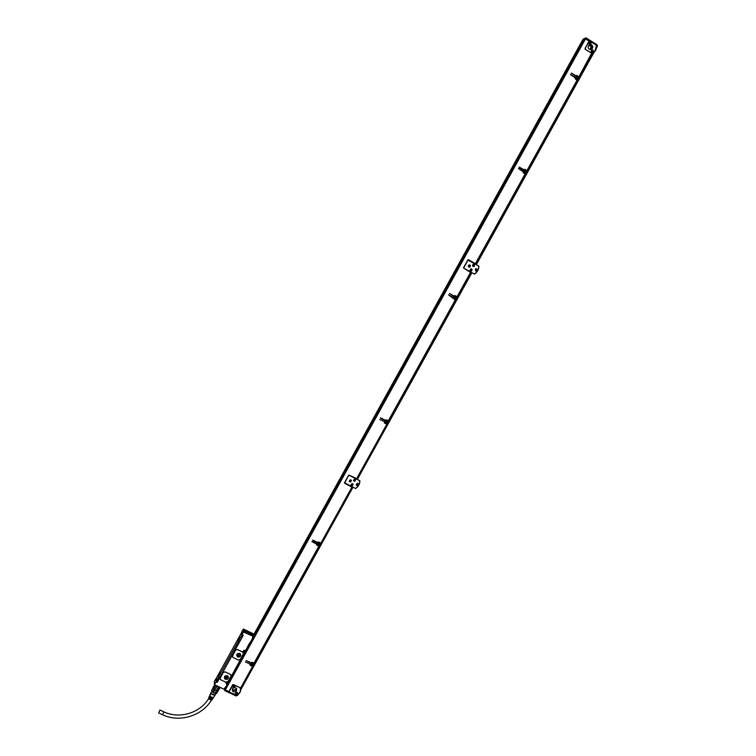<?xml version="1.0" encoding="UTF-8"?>
<svg xmlns="http://www.w3.org/2000/svg" width="756" height="756" viewBox="0 0 756 756"><rect width="100%" height="100%" fill="white"/><g stroke="black" fill="none" stroke-linecap="round" stroke-linejoin="round"><path stroke-width="1.13" d="M253.09 634.842L249.678 632.687C247.278 630.74 245.464 630.013 244.226 630.495L244.604 631.411L244.632 630.457C247.297 630.873 249.083 631.959 249.971 633.708L249.433 632.961M596.635 44.472L585.966 37.847L585.494 38.556L589.784 41.221M585.494 38.556L582.999 39.577M583.462 39.331L582.385 41.268L583.462 39.331L584.861 38.707L583.755 40.815M588.593 40.607L589.604 41.23M597.297 45.284L596.815 44.698M586.013 37.876L596.711 44.519L596.342 45.294M583.594 38.783L585.22 38.462M582.952 39.473L585.55 37.913L596.626 44.897L596.427 45.473M596.635 47.581L597.325 46.409L596.682 45.634M590.2 41.353L596.153 45.058C597.013 49.253 595.501 51.984 591.617 53.241L585.664 49.556L585.333 48.195L588.915 41.722L590.2 41.353M240.72 689.226L240.455 687.78M236.515 695.161L237.686 695.303L238.197 694.329M585.333 48.195L589.047 40.956L584.908 38.726L224.976 689.434L584.927 38.717M585.106 48.289L589.264 41.353M585.031 49.187L592.25 53.355L594.537 52.041L596.493 45.7L596.153 45.058M591.693 49.99C593.262 49.792 593.715 50.454 593.044 51.984L592.884 52.117C591.315 52.315 590.861 51.644 591.523 50.113L591.693 49.99M589.368 42.175C590.937 41.977 591.39 42.638 590.738 44.169L590.568 44.311C589 44.509 588.546 43.848 589.198 42.317L589.368 42.175M591.664 44.869C593.044 46.078 593.158 47.42 591.986 48.894L589.274 49.187C587.894 47.978 587.781 46.645 588.933 45.171L591.664 44.869M227.187 684.785L225.335 688.14L224.721 687.932L224.986 689.652L229.37 691.844M224.872 688.215L224.749 690.644M224.655 688.442L224.901 690.398L236.042 695.615L224.872 690.71L224.91 689.812M225.118 690.001L229.455 692.033M592.619 53.232L591.901 53.459M355.452 488.489C358.193 486.59 359.62 484.02 359.743 480.759L359.941 480.825C359.78 484.067 358.353 486.637 355.66 488.556L344.613 482.782L348.894 475.033L356.558 478.539M463.504 267.974L474.343 274.05C477.112 272.141 478.586 269.495 478.756 266.103L467.917 260.007L463.504 267.974L474.343 274.05M576.913 75.543L579.257 76.932L576.45 75.458M577.111 75.477L575.874 75.969L571.328 73.181M576.412 76.006L576.138 76.488L576.875 75.902L578.775 77.074L577.593 79.938L575.25 78.548L575.288 77.509L570.544 74.598M524.929 169.391L527.272 170.743L524.598 169.297M525.099 169.372L523.889 169.816L519.268 167.104M524.078 170.365L524.645 169.798M523.284 172.359L525.628 173.71L523.454 172.34M449.451 293.441L454.129 296.04L455.017 295.539L457.38 296.862L470.799 272.632L463.437 267.889L468.002 259.762L475.675 263.844L525.392 174.135L523.218 172.765L523.048 171.621L518.455 168.531L523.483 171.319L523.199 172.028M523.398 171.669L518.493 168.503M454.063 296.541L454.876 296.002M388.603 420.922L455.528 300.198L448.544 294.859L453.572 297.524L453.335 298.157M453.534 297.798L448.695 294.821M388.593 420.931L386.373 419.797L385.343 420.232L380.542 417.775L385.229 420.638L386.051 420.09L388.395 421.347L386.703 423.691L388.367 421.347M384.795 421.895L384.672 422.547M379.758 419.561L384.795 421.697M384.294 422.84L386.798 424.22L356.662 478.567M344.434 483.16L351.946 487.11L320.95 543.006M312.682 540.285L317.577 542.761L318.304 542.194L320.742 543.432L319.382 545.832M316.528 544.736L319.174 546.257L316.887 545.227L316.688 544.169L312.2 541.419L317.114 543.866L316.991 544.594M311.945 541.617L316.688 544.169M253.78 663.57L251.843 662.643L251.02 663.182L246.078 660.583L251.001 662.946L251.824 662.407L254.035 663.456L252.457 665.951L254.167 663.579M250.406 664.496L252.457 665.951M245.36 661.897L250.614 664.401M249.934 664.779L252.617 666.357L240.748 687.743M475.732 270.969L476.554 270.799L476.327 268.654M359.941 480.825L356.36 478.898M356.076 484.851L357.219 485.361L358.155 483.774M253.251 635.541L582.8 39.652L253.241 635.531L250.406 634.104M582.8 39.652L583.282 39.652M591.806 49.924C593.214 50.019 593.573 50.728 592.884 52.051L592.6 52.24M589.463 42.128C590.88 42.194 591.249 42.903 590.568 44.245L590.304 44.434M240.502 687.894L240.512 688.092C241.155 691.353 239.85 693.696 236.609 695.133L229.815 692.345L229.333 691.457M229.427 690.871L233.32 684.463M344.689 482.952L348.894 475.033M359.743 480.759L348.979 475.203M463.664 268.011L468.068 260.045M474.522 274.173C477.253 272.236 478.728 269.59 478.935 266.225L478.756 266.103M591.57 53.241L579.011 76.639M592.109 53.733L579.257 76.932L591.872 53.43M576.072 75.902L571.517 73.115M576.299 76.422L571.252 73.143M577.575 79.909L578.775 77.074M570.733 74.532L575.486 77.443L575.448 78.482L577.348 79.645M577.319 80.363L575.212 78.907L575.051 77.745L570.468 74.561M524.059 169.798L519.325 167.123M527.017 171.139L525.609 173.691L527.017 171.139L524.862 169.798L524.021 170.346L519.259 167.53L519.495 167.104M525.392 174.135L475.675 263.844L468.484 259.733M457.361 296.843L455.169 295.605M454.129 296.04L449.489 293.451M455.745 299.763L457.134 297.259L454.942 296.021L454.101 296.569L449.546 293.47M380.504 418.2L385.229 420.638M388.064 421.224L386.146 420.204L385.314 420.752M384.88 422.009L384.785 422.67L386.703 423.691M386.477 424.097L384.549 423.076L384.36 421.999M351.606 487.025L344.471 482.819L348.762 475.07L356.35 478.472M320.383 543.366L318.361 542.373L317.633 542.94L312.937 540.086L317.652 542.43L318.408 541.92L320.61 542.969M319.401 545.851L320.714 543.432L319.372 545.86M317.208 544.178L317.114 544.821L319.041 545.794M319.174 546.257L254.385 663.173L252.06 662.247L251.039 662.691L246.078 660.583M252.239 666.348L250.179 665.356L250.094 664.401M252.617 666.357L240.72 687.78L252.617 666.357M228.898 691.627L232.744 684.69L240.37 687.771M240.512 688.092L240.058 687.667C241.107 691.315 239.718 693.828 235.91 695.199M476.696 268.786L475.505 268.834L475.533 270.884L476.715 270.846L476.696 268.786M357.72 483.386L357.002 483.273L356.596 485.418L357.305 485.532L357.72 483.386M226.535 686.164L227.991 683.537M249.678 644.329L583.046 41.656M253.024 637.261L582.479 41.608M349.319 481.392L350.491 481.922L351.408 480.325M213.012 688.253L214.798 690.058L217.426 691.003L219.987 687.374M213.05 688.385L214.969 685.03M216.433 685.711L217.114 686.155L215.772 685.588L213.806 689.16L214.865 689.926L216.84 686.353M214.865 689.926L217.114 686.155M218.456 686.788L216.263 690.757L218.456 686.788L219.136 686.977M214.798 690.058L213.315 692.742L216.509 693.507L220.204 687.478M212.937 687.629L214.732 684.917M219.599 687.195L218.522 687.138M217.426 691.003L219.571 687.365M216.547 690.71L217.605 690.927M210.952 692.94L211.151 693.668L214.997 695.18L217.341 690.993M211.567 691.06L212.36 692.042L213.844 689.359M214.902 693.479L216.386 690.795M211.964 691.674L215.696 693.668M212.36 692.042L213.315 692.742M211.085 692.704L211.047 693.649L215.129 694.944M210.716 693.375L210.933 694.065L214.959 695.397M214.317 684.463L216.169 681.581L215.857 678.737L214.307 681.525L214.411 684.766L224.135 689.302L224.712 688.329L224.249 689.17M216.178 681.439L217.218 682.413L216.065 681.865L214.524 684.652L224.135 689.302M209.809 695.501L209.601 696.796L210.763 697.75M209.393 696.399L210.622 698.185M209.204 696.559L209.176 697.675L210.291 698.601M208.968 697.306L210.14 699.026M208.779 697.467L208.58 698.875L211.85 700.15L212.304 699.442M212.833 698.61L211.189 699.026L212.351 699.177M213.372 697.769L211.671 698.185L212.89 698.346M214.732 695.633L213.655 697.334L212.152 697.334L213.428 697.505M210.782 693.035L209.828 695.255L211.236 696.9M209.629 695.662L211.104 697.334M219.996 678.69L223.237 672.462L225.137 671.848L230.419 674.333L231.166 675.458M217.218 682.413L243.224 635.342L241.948 634.908L243.101 635.456M232.319 656.416L235.57 650.132L237.469 649.517L242.752 652.031L243.489 653.118M210.631 697.996L209.592 696.786M210.149 698.865L209.129 697.618M211.992 699.234L211.047 699.272M212.464 698.374L211.538 698.412M212.918 697.533L212.039 697.542M211.104 697.126L210.064 695.955M215.838 678.756L214.307 681.525M240.37 640.417L239.491 641.664L240.332 640.351M220.072 677.196L220.724 675.855L220.005 677.187M242.695 635.872L242.09 636.977M240.361 640.37L242.213 637.034M220.761 675.921L239.624 641.731M217.709 681.109L220.043 677.225M243.612 630.296L243.215 629.172L241.693 632.205M253.014 633.632L253.09 634.445L252.995 633.632L243.526 629.087L253.052 634.01M227.102 684L227.206 684.766L224.059 689.122M227.112 684.454L226.592 684.549L227.093 684.019M227.055 683.632L226.592 684.549L226.044 682.092M227.093 683.651L226.29 683.358L227.65 681.695L228.218 681.988L244.49 652.57M220.157 678.066L223.237 672.49L225.137 671.886L230.76 674.607L230.996 676.147L228.066 681.449L225.59 682.12L220.346 679.559L220.157 678.028M244.462 652.211L228.218 681.988L227.565 681.817L228.029 682.044M228.218 681.988L244.5 652.551L243.848 652.409C242.818 651.001 243.215 650.292 245.038 650.255L245.416 650.604M248.715 644.537L245.605 650.538L253.08 637.979L248.715 644.537M243.63 630.485L243.612 631.978L253.355 636.457L249.31 644.783M253.355 636.552L252.476 637.752L253.137 636.552M243.715 631.704L253.355 636.457L582.403 41.542M243.612 631.978L242.062 634.785L241.674 631.969L243.215 629.172L243.394 631.799L241.854 634.605L243.224 635.342M242.969 652.201L237.478 649.555L235.579 650.16L232.489 655.754L232.791 657.361L238.348 660.045L240.247 659.43L243.328 653.855L242.969 652.163M253.317 636.363L253.184 635.465L244.604 631.411M250.614 632.592L251.181 633.112L250.614 632.592M250.255 634.558L251.361 635.078M225.42 679.285L224.853 678.888C223.918 676.582 224.759 675.514 227.395 675.703L227.934 676.072C228.917 678.387 228.076 679.464 225.42 679.285M253.184 635.465L253.241 636.268L253.184 635.465M237.743 656.992L237.365 656.747C236.155 654.403 236.949 653.278 239.728 653.401L240.077 653.609C241.325 655.962 240.55 657.087 237.743 656.992M220.743 675.987L239.51 641.636M240.351 640.483L242.912 635.361M241.703 632.347L216.339 678.179L216.14 681.421L241.882 634.851M217.17 681.912L219.901 677.13M249.943 633.358L249.877 633.963M250.557 633.178L249.716 632.98M250.434 633.33L253.005 634.605M251.181 633.112L250.085 632.517M248.497 645.322L249.395 645.265M244.519 652.447L243.848 651.908L244.878 650.396L245.492 650.689M248.677 645.407L227.433 683.811L226.356 683.244L227.49 681.836L228.104 682.12M249.433 645.199L248.743 644.906M249.253 645.199L228.18 683.622M227.433 683.811L248.866 645.444L227.641 683.83M228.51 677.338C228.189 679.039 227.159 679.672 225.42 679.228L224.305 677.584M240.833 654.98C240.55 656.728 239.51 657.38 237.743 656.936L236.628 655.329M219.486 674.522L218.588 676.629L219.486 674.522M239.057 639.075L238.168 641.154L239.057 639.075M219.41 673.492L219.788 672.471L218.56 674.739L219.524 673.388M239 638.14L238.074 639.396L239 638.14M250.501 634.218L250.255 633.67L252.854 634.567M249.319 645.095L249.886 643.895L249.319 645.104M227.31 675.864L225.827 677.612L225.477 676.044L227.31 675.864L225.42 675.987M239.539 653.732L237.781 653.874M244.509 652.258L243.801 652.031L245.038 650.255M225.524 679.03L225.033 678.68C224.192 676.629 224.938 675.684 227.282 675.855L227.764 676.176C228.633 678.236 227.887 679.19 225.524 679.03M237.847 656.737L237.516 656.529C236.439 654.441 237.138 653.439 239.614 653.543L239.926 653.732C241.041 655.83 240.342 656.832 237.847 656.737M218.749 676.648L219.816 674.409M238.329 641.173L239.406 638.952M219.788 672.528L218.73 674.758M239.302 637.204L238.234 639.425M228.208 676.913L225.505 678.189L224.579 677.121M240.531 654.583L237.809 655.934L236.893 654.885M225.477 676.044L225.505 677.395M239.624 653.609L237.677 653.77M239.52 653.505C240.124 654.828 239.652 655.443 238.131 655.357L237.771 653.647M219.807 674.465L218.796 676.601M239.397 639.009L238.376 641.126M219.779 672.594L218.767 674.711M239.293 637.27L238.272 639.378M253.194 635.437L250.264 633.878L253.194 635.238M244.613 651.19L244.282 651.785L243.98 651.105M227.339 682.337L226.894 683.226L226.592 682.545M159.091 712.086L159.903 710.016L159.091 712.086M238.83 640.36L239.132 639.803M219.221 673.946L219.533 673.36M238.726 638.612L239.028 638.055M244.897 651.426L244.15 651.644M227.509 682.866L226.772 683.084M318.824 546.191L253.997 663.173M455.235 300.009L388.291 420.818M456.851 297.099L455.471 299.593M470.515 272.443L457.087 296.673M525.127 173.889L475.382 263.646M526.771 170.922L525.363 173.464M577.111 80.07L527.008 170.497M252.901 664.146L252.542 663.456L250.945 664.231L251.285 664.921L252.901 664.146M577.867 77.66L576.261 76.847L575.902 77.613L577.518 78.426L577.867 77.66M317.577 544.263L318.418 544.906L319.486 543.923L318.607 543.035L317.539 544.008L318.418 544.925L319.457 543.668M385.409 422.434L386.477 422.727L387.157 421.791L385.9 420.903L385.22 421.839L386.486 422.746L386.959 421.205M455.953 297.684L454.488 296.834L453.997 297.684L455.462 298.535L455.953 297.684M524.947 172.519L525.836 171.508L524.295 170.686L523.908 171.489L525.467 172.311L525.864 171.508L524.787 170.487M589.104 45.02L590.559 45.332C591.939 46.541 592.043 47.874 590.89 49.348L590.701 49.499M235.806 695.841L236.401 695.255M229.437 691.173L232.725 685.22L233.991 684.813L240.058 687.629M235.844 692.326L237.337 692.449L237.119 694.121L235.607 693.98L235.844 692.326M233.198 685.588L234.691 685.711L234.473 687.393L232.98 687.261L233.198 685.588M235.589 687.818L236.203 688.243C237.261 690.795 236.326 691.976 233.396 691.778L232.754 691.324C231.742 688.773 232.697 687.601 235.589 687.818M351.37 480.268L350.217 479.786L349.404 481.553L350.557 482.044L351.37 480.268M351.143 485.324L352.277 485.815L353.109 484.048L351.965 483.556L351.143 485.324M355.594 479.569L354.432 479.077L353.628 480.844L354.772 481.336L355.594 479.569L354.715 481.222L353.534 480.684M470.393 265.384L468.767 265.035L468.399 266.67L470.015 267.029L470.393 265.384M470.081 270.648L471.687 271.007L472.075 269.363L470.459 269.004L470.081 270.648M474.626 264.751L473.01 264.402L472.632 266.046L474.248 266.405L474.626 264.751M250.945 664.278L251.285 664.883L252.891 664.061M577.159 78.633L577.839 77.67L576.573 76.658M454.592 298.611L455.934 297.675L455.329 296.749M590.238 49.509L591.173 46.324L588.754 45.351M237.63 693.025L237.11 693.913L235.314 693.205M234.993 686.306L234.464 687.185L232.678 686.476M353.146 484.105L352.22 485.702L351.049 485.144M469.627 264.855L470.279 265.356L469.901 267L469.041 267.17M471.319 268.834L471.961 269.334L471.574 270.979L470.714 271.149M473.851 264.222L474.513 264.732L474.135 266.377L473.284 266.547M235.655 689.774L233.339 689.944M251.342 663.456L250.992 664.25M252.844 664.042L252.362 663.343M576.573 76.706L575.911 77.632L577.13 78.586M319.401 543.658L318.597 543.035L317.615 544.235M386.911 421.215L385.891 420.922L385.437 422.387M455.301 296.787L454.016 297.675L454.602 298.563M524.777 170.535L523.917 171.489L524.929 172.472M588.726 45.388L590.994 46.399L590.2 49.499M236.675 688.943L233.339 690.417L232.253 689.274M234.001 686.297L233.377 686.231M250.983 664.193L251.313 664.855L252.844 664.118L252.513 663.456L250.983 664.193M575.921 77.622L577.452 78.397L577.792 77.67L576.261 76.895L575.921 77.622M317.577 543.98L318.418 544.859L319.448 543.923L318.597 543.054L317.577 543.98M385.248 421.829L386.467 422.689L387.119 421.791L385.9 420.931L385.248 421.829M454.025 297.675L455.424 298.488L455.887 297.675L454.488 296.862L454.025 297.675M523.927 171.489L525.42 172.274L525.798 171.508L524.305 170.733L523.927 171.489M232.394 688.924L232.876 689.812C234.558 690.833 235.768 690.436 236.505 688.621M232.423 688.858L232.867 689.585C234.454 690.597 235.655 690.256 236.467 688.555M251.739 664.675L252.154 664.269L251.568 664.59L251.465 663.844L252.4 664.288M577.386 77.859L577.102 77.395L577.291 78.029L576.488 78.114L577.026 77.14M318.323 544.481L318.73 544.103L318.163 544.396L318.068 543.63L318.994 544.093M386.155 422.075L385.645 421.631L386.373 421.272L386.666 421.961M455.49 297.864L455.14 297.41L455.395 298.034L454.602 298.129L455.15 297.136M525.392 171.697L525.033 171.262L525.297 171.867L524.494 171.962L525.042 170.979M592.732 51.257L591.901 51.493L592.392 50.605M590.417 43.451L589.585 43.687L590.077 42.799M236.751 692.751L236.316 693.639L236.023 692.959M234.114 686.023L234.247 686.731L233.604 686.429M350.538 480.816L350.208 481.364L349.896 480.693M352.277 484.587L351.946 485.144L351.635 484.473M354.762 480.117L354.422 480.665L354.366 480.164M354.772 480.032L354.101 480.022M469.854 266.188L469.032 266.433L469.533 265.526M471.536 270.166L470.714 270.412L471.215 269.505M474.088 265.564L473.265 265.81L473.766 264.902M236.93 693.28L236.193 693.488M234.284 686.552L233.547 686.76M350.822 481.005L350.056 481.251M352.561 484.785L351.795 485.031M355.046 480.306L354.28 480.551M249.697 633.925L249.178 633.934M247.136 631.468L245.52 631.033L245.539 631.751L248.828 633.339L247.136 631.468L246.579 632.488M597.306 46.229L597.07 44.897L597.325 46.258M240.739 689.746L352.976 487.223M357.323 479.389L471.867 272.699M476.299 264.713L593.876 52.57M582.385 41.287L583.849 40.654M582.479 41.599L583.594 41.107M236.259 695.218L236.25 695.87M236.779 695.813L236.042 695.822M224.976 689.302L226.082 687.421M225.949 687.024L225.997 687.573M577.338 80.334L527.253 170.724M351.927 487.11L320.941 543.035M319.145 546.257L254.347 663.192M254.129 663.588L252.806 665.97M253.288 635.683L582.98 39.577M349.508 480.967L351.209 480.863L349.537 480.901M253.147 634.482L253.09 633.925M253.062 637.724L253.014 637.166M225.316 688.158L227.197 684.766M243.668 651.729L243.413 651.228L243.668 651.729M248.705 644.953L245.605 650.557M241.674 635.352L242.714 635.843M216.358 681.194L217.397 681.676M245.124 651.181L244.868 650.699L243.753 651.256M227.745 682.63L226.365 682.715M244.008 651.804L245.133 651.256L244.868 650.746L243.753 651.303L244.008 651.804L245.133 651.247L244.868 650.699L243.753 651.152M226.545 683.169L227.745 682.687L226.545 683.169L227.745 682.687L226.375 682.583M245.038 651.285L243.848 651.332L245.038 651.285M227.65 682.725L226.46 682.781L227.65 682.725M163.957 711.878L162.587 714.76L158.533 712.899M225.316 689.954L585.541 38.783M224.986 689.652L585.106 38.632M226.45 686.127L226.469 686.722M226.271 687.072L226.261 686.476M591.882 50.151L591.22 51.077L592.496 52.022M589.548 42.355L588.905 43.272L590.2 44.207M592.817 51.833L593.148 51.096L591.608 50.331L591.277 51.058L592.817 51.833L593.148 51.106M588.962 43.253L590.512 44.018L590.833 43.3L589.283 42.534L588.962 43.253M591.4 51.049C591.92 52.211 592.487 52.221 593.082 51.087C592.562 49.924 592.005 49.915 591.4 51.049M589.085 43.243C589.604 44.406 590.162 44.424 590.767 43.281C590.247 42.119 589.68 42.1 589.085 43.243M237.403 693.016L237.157 692.439L235.541 693.157L235.777 693.743L237.403 693.091L237.167 692.515L235.541 693.167M234.766 686.287L234.511 685.701L232.905 686.42M351.19 480.41L350.198 479.909L349.404 480.835L350.198 479.909L349.433 480.882L350.491 481.761L351.294 480.844L350.491 481.761M352.929 484.19L351.956 483.689L351.143 484.615L351.956 483.689L351.171 484.653L352.22 485.541L353.033 484.615L351.975 483.727L353.033 484.615L352.22 485.541M355.405 479.701L354.422 479.209L353.628 480.136M469.637 265.101L468.37 266.008L469.089 266.944M471.328 269.089L470.052 269.986L470.761 270.913M473.861 264.477L472.604 265.375L473.332 266.31M232.905 686.439L233.15 687.015L234.766 686.363L234.521 685.777L232.905 686.439M351.294 480.835L350.226 479.956L351.294 480.844M353.647 480.173L354.715 481.062L355.509 480.136L354.441 479.247L353.647 480.173M468.418 266.31L469.845 266.811L470.279 266.017L468.843 265.214L468.408 266.017L468.843 265.214L470.279 266.017L469.845 266.811M470.09 269.996L471.517 270.799L471.961 269.996L470.534 269.193L470.09 269.996M472.642 265.384L474.069 266.188L474.513 265.394L473.086 264.591L472.642 265.384M235.636 693.205L237.318 693.129L235.636 693.205M232.999 686.476L234.672 686.401L232.999 686.476M351.275 484.672L352.948 484.634L351.275 484.672M353.751 480.192L355.433 480.154L353.751 480.192M468.522 266.017C469.06 267.123 469.627 267.123 470.204 266.017C469.665 264.912 469.107 264.912 468.522 266.017M470.204 269.996C470.742 271.102 471.3 271.102 471.886 269.996C471.347 268.9 470.79 268.89 470.204 269.996M472.755 265.394C473.294 266.499 473.861 266.499 474.437 265.394C473.899 264.288 473.341 264.288 472.755 265.394M248.733 632.574L248.365 633.235M248.771 632.621L248.431 633.245M247.061 631.43L246.503 632.441M237.686 695.303L238.253 694.292M240.739 689.812L353.005 487.233M357.352 479.408L471.895 272.718M476.327 264.723L593.933 52.523M596.635 47.656L597.325 46.409M591.986 48.894L590.89 49.348M579.011 77.358L577.593 79.938M577.348 80.363L527.272 170.743M470.799 272.632L457.38 296.862M457.144 297.278L455.764 299.773M455.528 300.198L388.622 420.941M388.395 421.347L387.025 423.814M351.946 487.11L320.96 543.025M211.548 690.615L212.946 688.083M210.933 692.968L211.784 691.428M214.411 684.766L223.965 689.236M226.28 683.15L226.29 683.358C225.657 682.432 226.072 681.912 227.537 681.808M243.782 651.852L244.925 650.368M253.08 637.979L252.967 637.242M225.033 678.68L225.004 677.839M237.516 656.529L237.469 655.726M162.71 714.817C179.389 722.793 201.899 716.027 211.236 700.349M159.903 710.016L164.08 711.935C179.304 719.23 199.943 713.088 208.514 698.78M237.913 655.225L237.847 653.931M235.74 695.803L224.872 690.71M591.693 51.975L591.542 50.359L593.148 51.096M589.397 44.188L589.283 42.534L590.833 43.29L590.512 44.018M232.754 691.324L232.697 689.954M235.551 692.968L237.157 692.439L237.403 693.091L235.777 693.743M232.905 686.231L234.511 685.701L234.766 686.363L233.15 687.015M353.628 480.126L354.422 479.209L355.509 480.136L354.715 481.062M470.1 270.289L470.534 269.193L471.961 269.996L471.517 270.799M472.651 265.696L473.086 264.591L474.513 265.394L474.069 266.188"/></g></svg>
